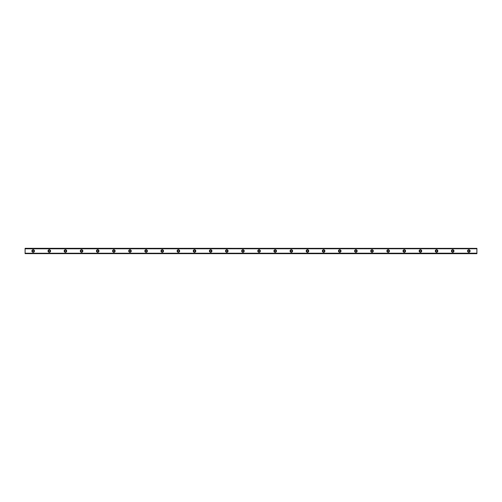 <?xml version="1.0" encoding="UTF-8"?>
<svg xmlns="http://www.w3.org/2000/svg" width="502" height="502" viewBox="0 0 502 502"><rect width="100%" height="100%" fill="white"/><g stroke="black" fill="none" stroke-linecap="round" stroke-linejoin="round"><path stroke-width="0.38" stroke-dasharray="2.51 1.88" d="M33.17 251.809A0.809 0.809 0 0 1 32.36 251A0.809 0.809 0 0 1 33.17 250.191A0.809 0.809 0 0 1 33.973 251A0.809 0.809 0 0 1 33.17 251.809M468.83 251.809A0.809 0.809 0 0 1 468.027 251A0.809 0.809 0 0 1 468.83 250.191A0.809 0.809 0 0 1 469.64 251A0.809 0.809 0 0 1 468.83 251.809M452.697 251.809A0.809 0.809 0 0 1 451.888 251A0.809 0.809 0 0 1 452.697 250.191A0.809 0.809 0 0 1 453.501 251A0.809 0.809 0 0 1 452.697 251.809M436.558 251.809A0.809 0.809 0 0 1 435.755 251A0.809 0.809 0 0 1 436.558 250.191A0.809 0.809 0 0 1 437.367 251A0.809 0.809 0 0 1 436.558 251.809M420.425 251.809A0.809 0.809 0 0 1 419.616 251A0.809 0.809 0 0 1 420.425 250.191A0.809 0.809 0 0 1 421.234 251A0.809 0.809 0 0 1 420.425 251.809M404.292 251.809A0.809 0.809 0 0 1 403.482 251A0.809 0.809 0 0 1 404.292 250.191A0.809 0.809 0 0 1 405.095 251A0.809 0.809 0 0 1 404.292 251.809M388.153 251.809A0.809 0.809 0 0 1 387.349 251A0.809 0.809 0 0 1 388.153 250.191A0.809 0.809 0 0 1 388.962 251A0.809 0.809 0 0 1 388.153 251.809M372.02 251.809A0.809 0.809 0 0 1 371.21 251A0.809 0.809 0 0 1 372.02 250.191A0.809 0.809 0 0 1 372.823 251A0.809 0.809 0 0 1 372.02 251.809M355.88 251.809A0.809 0.809 0 0 1 355.077 251A0.809 0.809 0 0 1 355.88 250.191A0.809 0.809 0 0 1 356.69 251A0.809 0.809 0 0 1 355.88 251.809M339.747 251.809A0.809 0.809 0 0 1 338.938 251A0.809 0.809 0 0 1 339.747 250.191A0.809 0.809 0 0 1 340.551 251A0.809 0.809 0 0 1 339.747 251.809M323.608 251.809A0.809 0.809 0 0 1 322.805 251A0.809 0.809 0 0 1 323.608 250.191A0.809 0.809 0 0 1 324.417 251A0.809 0.809 0 0 1 323.608 251.809M307.475 251.809A0.809 0.809 0 0 1 306.666 251A0.809 0.809 0 0 1 307.475 250.191A0.809 0.809 0 0 1 308.284 251A0.809 0.809 0 0 1 307.475 251.809M291.342 251.809A0.809 0.809 0 0 1 290.532 251A0.809 0.809 0 0 1 291.342 250.191A0.809 0.809 0 0 1 292.145 251A0.809 0.809 0 0 1 291.342 251.809M275.203 251.809A0.809 0.809 0 0 1 274.399 251A0.809 0.809 0 0 1 275.203 250.191A0.809 0.809 0 0 1 276.012 251A0.809 0.809 0 0 1 275.203 251.809M259.07 251.809A0.809 0.809 0 0 1 258.26 251A0.809 0.809 0 0 1 259.07 250.191A0.809 0.809 0 0 1 259.873 251A0.809 0.809 0 0 1 259.07 251.809M242.93 251.809A0.809 0.809 0 0 1 242.127 251A0.809 0.809 0 0 1 242.93 250.191A0.809 0.809 0 0 1 243.74 251A0.809 0.809 0 0 1 242.93 251.809M226.797 251.809A0.809 0.809 0 0 1 225.988 251A0.809 0.809 0 0 1 226.797 250.191A0.809 0.809 0 0 1 227.601 251A0.809 0.809 0 0 1 226.797 251.809M210.658 251.809A0.809 0.809 0 0 1 209.855 251A0.809 0.809 0 0 1 210.658 250.191A0.809 0.809 0 0 1 211.467 251A0.809 0.809 0 0 1 210.658 251.809M194.525 251.809A0.809 0.809 0 0 1 193.716 251A0.809 0.809 0 0 1 194.525 250.191A0.809 0.809 0 0 1 195.334 251A0.809 0.809 0 0 1 194.525 251.809M178.392 251.809A0.809 0.809 0 0 1 177.582 251A0.809 0.809 0 0 1 178.392 250.191A0.809 0.809 0 0 1 179.195 251A0.809 0.809 0 0 1 178.392 251.809M162.253 251.809A0.809 0.809 0 0 1 161.449 251A0.809 0.809 0 0 1 162.253 250.191A0.809 0.809 0 0 1 163.062 251A0.809 0.809 0 0 1 162.253 251.809M146.12 251.809A0.809 0.809 0 0 1 145.31 251A0.809 0.809 0 0 1 146.12 250.191A0.809 0.809 0 0 1 146.923 251A0.809 0.809 0 0 1 146.12 251.809M129.98 251.809A0.809 0.809 0 0 1 129.177 251A0.809 0.809 0 0 1 129.98 250.191A0.809 0.809 0 0 1 130.79 251A0.809 0.809 0 0 1 129.98 251.809M113.847 251.809A0.809 0.809 0 0 1 113.038 251A0.809 0.809 0 0 1 113.847 250.191A0.809 0.809 0 0 1 114.651 251A0.809 0.809 0 0 1 113.847 251.809M97.708 251.809A0.809 0.809 0 0 1 96.905 251A0.809 0.809 0 0 1 97.708 250.191A0.809 0.809 0 0 1 98.517 251A0.809 0.809 0 0 1 97.708 251.809M81.575 251.809A0.809 0.809 0 0 1 80.766 251A0.809 0.809 0 0 1 81.575 250.191A0.809 0.809 0 0 1 82.384 251A0.809 0.809 0 0 1 81.575 251.809M65.442 251.809A0.809 0.809 0 0 1 64.632 251A0.809 0.809 0 0 1 65.442 250.191A0.809 0.809 0 0 1 66.245 251A0.809 0.809 0 0 1 65.442 251.809M49.303 251.809A0.809 0.809 0 0 1 48.499 251A0.809 0.809 0 0 1 49.303 250.191A0.809 0.809 0 0 1 50.112 251A0.809 0.809 0 0 1 49.303 251.809M25.1 253.642L476.9 253.642L476.9 253.24L25.1 253.228L476.9 253.24L25.1 253.24L476.9 253.228L476.9 253.667L25.1 253.692L25.1 253.19L25.1 253.667M33.17 249.72A1.28 1.28 0 0 0 31.89 251A1.28 1.28 0 0 0 33.17 252.28A1.28 1.28 0 0 0 34.443 251A1.28 1.28 0 0 0 33.17 249.72M468.83 249.72A1.28 1.28 0 0 0 467.557 251A1.28 1.28 0 0 0 468.83 252.28A1.28 1.28 0 0 0 470.11 251A1.28 1.28 0 0 0 468.83 249.72M452.697 249.72A1.28 1.28 0 0 0 451.417 251A1.28 1.28 0 0 0 452.697 252.28A1.28 1.28 0 0 0 453.971 251A1.28 1.28 0 0 0 452.697 249.72M436.558 249.72A1.28 1.28 0 0 0 435.284 251A1.28 1.28 0 0 0 436.558 252.28A1.28 1.28 0 0 0 437.838 251A1.28 1.28 0 0 0 436.558 249.72M420.425 249.72A1.28 1.28 0 0 0 419.145 251A1.28 1.28 0 0 0 420.425 252.28A1.28 1.28 0 0 0 421.705 251A1.28 1.28 0 0 0 420.425 249.72M404.292 249.72A1.28 1.28 0 0 0 403.012 251A1.28 1.28 0 0 0 404.292 252.28A1.28 1.28 0 0 0 405.566 251A1.28 1.28 0 0 0 404.292 249.72M388.153 249.72A1.28 1.28 0 0 0 386.879 251A1.28 1.28 0 0 0 388.153 252.28A1.28 1.28 0 0 0 389.433 251A1.28 1.28 0 0 0 388.153 249.72M372.02 249.72A1.28 1.28 0 0 0 370.74 251A1.28 1.28 0 0 0 372.02 252.28A1.28 1.28 0 0 0 373.293 251A1.28 1.28 0 0 0 372.02 249.72M355.88 249.72A1.28 1.28 0 0 0 354.607 251A1.28 1.28 0 0 0 355.88 252.28A1.28 1.28 0 0 0 357.16 251A1.28 1.28 0 0 0 355.88 249.72M339.747 249.72A1.28 1.28 0 0 0 338.467 251A1.28 1.28 0 0 0 339.747 252.28A1.28 1.28 0 0 0 341.021 251A1.28 1.28 0 0 0 339.747 249.72M323.608 249.72A1.28 1.28 0 0 0 322.334 251A1.28 1.28 0 0 0 323.608 252.28A1.28 1.28 0 0 0 324.888 251A1.28 1.28 0 0 0 323.608 249.72M307.475 249.72A1.28 1.28 0 0 0 306.195 251A1.28 1.28 0 0 0 307.475 252.28A1.28 1.28 0 0 0 308.755 251A1.28 1.28 0 0 0 307.475 249.72M291.342 249.72A1.28 1.28 0 0 0 290.062 251A1.28 1.28 0 0 0 291.342 252.28A1.28 1.28 0 0 0 292.616 251A1.28 1.28 0 0 0 291.342 249.72M275.203 249.72A1.28 1.28 0 0 0 273.929 251A1.28 1.28 0 0 0 275.203 252.28A1.28 1.28 0 0 0 276.483 251A1.28 1.28 0 0 0 275.203 249.72M259.07 249.72A1.28 1.28 0 0 0 257.79 251A1.28 1.28 0 0 0 259.07 252.28A1.28 1.28 0 0 0 260.343 251A1.28 1.28 0 0 0 259.07 249.72M242.93 249.72A1.28 1.28 0 0 0 241.657 251A1.28 1.28 0 0 0 242.93 252.28A1.28 1.28 0 0 0 244.21 251A1.28 1.28 0 0 0 242.93 249.72M226.797 249.72A1.28 1.28 0 0 0 225.517 251A1.28 1.28 0 0 0 226.797 252.28A1.28 1.28 0 0 0 228.071 251A1.28 1.28 0 0 0 226.797 249.72M210.658 249.72A1.28 1.28 0 0 0 209.384 251A1.28 1.28 0 0 0 210.658 252.28A1.28 1.28 0 0 0 211.938 251A1.28 1.28 0 0 0 210.658 249.72M194.525 249.72A1.28 1.28 0 0 0 193.245 251A1.28 1.28 0 0 0 194.525 252.28A1.28 1.28 0 0 0 195.805 251A1.28 1.28 0 0 0 194.525 249.72M178.392 249.72A1.28 1.28 0 0 0 177.112 251A1.28 1.28 0 0 0 178.392 252.28A1.28 1.28 0 0 0 179.666 251A1.28 1.28 0 0 0 178.392 249.72M162.253 249.72A1.28 1.28 0 0 0 160.979 251A1.28 1.28 0 0 0 162.253 252.28A1.28 1.28 0 0 0 163.533 251A1.28 1.28 0 0 0 162.253 249.72M146.12 249.72A1.28 1.28 0 0 0 144.84 251A1.28 1.28 0 0 0 146.12 252.28A1.28 1.28 0 0 0 147.393 251A1.28 1.28 0 0 0 146.12 249.72M129.98 249.72A1.28 1.28 0 0 0 128.707 251A1.28 1.28 0 0 0 129.98 252.28A1.28 1.28 0 0 0 131.26 251A1.28 1.28 0 0 0 129.98 249.72M113.847 249.72A1.28 1.28 0 0 0 112.567 251A1.28 1.28 0 0 0 113.847 252.28A1.28 1.28 0 0 0 115.121 251A1.28 1.28 0 0 0 113.847 249.72M97.708 249.72A1.28 1.28 0 0 0 96.434 251A1.28 1.28 0 0 0 97.708 252.28A1.28 1.28 0 0 0 98.988 251A1.28 1.28 0 0 0 97.708 249.72M81.575 249.72A1.28 1.28 0 0 0 80.295 251A1.28 1.28 0 0 0 81.575 252.28A1.28 1.28 0 0 0 82.855 251A1.28 1.28 0 0 0 81.575 249.72M65.442 249.72A1.28 1.28 0 0 0 64.162 251A1.28 1.28 0 0 0 65.442 252.28A1.28 1.28 0 0 0 66.716 251A1.28 1.28 0 0 0 65.442 249.72M49.303 249.72A1.28 1.28 0 0 0 48.029 251A1.28 1.28 0 0 0 49.303 252.28A1.28 1.28 0 0 0 50.583 251A1.28 1.28 0 0 0 49.303 249.72M25.1 248.333L476.9 248.333L476.9 248.81L25.1 248.76L476.9 248.754L476.9 248.358L25.1 248.308L25.1 248.848L25.1 248.358M476.9 248.578L25.1 248.578L25.1 253.422L476.9 253.422L476.9 248.308L25.1 248.308L476.9 248.358M25.1 253.19L476.9 253.152L25.1 253.19M25.1 248.578L476.9 248.333M476.9 253.642L25.1 253.422M476.9 253.422L25.1 253.692L476.9 253.667M476.9 248.81L25.1 248.81L476.9 248.81M476.9 253.152L25.1 253.152L476.9 253.152M476.9 248.848L25.1 248.848L476.9 248.848M476.9 248.772L25.1 248.772L476.9 248.76"/><path stroke-width="0.75" d="M33.17 251.809A0.809 0.809 0 0 1 32.36 251A0.809 0.809 0 0 1 33.17 250.191A0.809 0.809 0 0 1 33.973 251A0.809 0.809 0 0 1 33.17 251.809M468.83 251.809A0.809 0.809 0 0 1 468.027 251A0.809 0.809 0 0 1 468.83 250.191A0.809 0.809 0 0 1 469.64 251A0.809 0.809 0 0 1 468.83 251.809M452.697 251.809A0.809 0.809 0 0 1 451.888 251A0.809 0.809 0 0 1 452.697 250.191A0.809 0.809 0 0 1 453.501 251A0.809 0.809 0 0 1 452.697 251.809M436.558 251.809A0.809 0.809 0 0 1 435.755 251A0.809 0.809 0 0 1 436.558 250.191A0.809 0.809 0 0 1 437.367 251A0.809 0.809 0 0 1 436.558 251.809M420.425 251.809A0.809 0.809 0 0 1 419.616 251A0.809 0.809 0 0 1 420.425 250.191A0.809 0.809 0 0 1 421.234 251A0.809 0.809 0 0 1 420.425 251.809M404.292 251.809A0.809 0.809 0 0 1 403.482 251A0.809 0.809 0 0 1 404.292 250.191A0.809 0.809 0 0 1 405.095 251A0.809 0.809 0 0 1 404.292 251.809M388.153 251.809A0.809 0.809 0 0 1 387.349 251A0.809 0.809 0 0 1 388.153 250.191A0.809 0.809 0 0 1 388.962 251A0.809 0.809 0 0 1 388.153 251.809M372.02 251.809A0.809 0.809 0 0 1 371.21 251A0.809 0.809 0 0 1 372.02 250.191A0.809 0.809 0 0 1 372.823 251A0.809 0.809 0 0 1 372.02 251.809M355.88 251.809A0.809 0.809 0 0 1 355.077 251A0.809 0.809 0 0 1 355.88 250.191A0.809 0.809 0 0 1 356.69 251A0.809 0.809 0 0 1 355.88 251.809M339.747 251.809A0.809 0.809 0 0 1 338.938 251A0.809 0.809 0 0 1 339.747 250.191A0.809 0.809 0 0 1 340.551 251A0.809 0.809 0 0 1 339.747 251.809M323.608 251.809A0.809 0.809 0 0 1 322.805 251A0.809 0.809 0 0 1 323.608 250.191A0.809 0.809 0 0 1 324.417 251A0.809 0.809 0 0 1 323.608 251.809M307.475 251.809A0.809 0.809 0 0 1 306.666 251A0.809 0.809 0 0 1 307.475 250.191A0.809 0.809 0 0 1 308.284 251A0.809 0.809 0 0 1 307.475 251.809M291.342 251.809A0.809 0.809 0 0 1 290.532 251A0.809 0.809 0 0 1 291.342 250.191A0.809 0.809 0 0 1 292.145 251A0.809 0.809 0 0 1 291.342 251.809M275.203 251.809A0.809 0.809 0 0 1 274.399 251A0.809 0.809 0 0 1 275.203 250.191A0.809 0.809 0 0 1 276.012 251A0.809 0.809 0 0 1 275.203 251.809M259.07 251.809A0.809 0.809 0 0 1 258.26 251A0.809 0.809 0 0 1 259.07 250.191A0.809 0.809 0 0 1 259.873 251A0.809 0.809 0 0 1 259.07 251.809M242.93 251.809A0.809 0.809 0 0 1 242.127 251A0.809 0.809 0 0 1 242.93 250.191A0.809 0.809 0 0 1 243.74 251A0.809 0.809 0 0 1 242.93 251.809M226.797 251.809A0.809 0.809 0 0 1 225.988 251A0.809 0.809 0 0 1 226.797 250.191A0.809 0.809 0 0 1 227.601 251A0.809 0.809 0 0 1 226.797 251.809M210.658 251.809A0.809 0.809 0 0 1 209.855 251A0.809 0.809 0 0 1 210.658 250.191A0.809 0.809 0 0 1 211.467 251A0.809 0.809 0 0 1 210.658 251.809M194.525 251.809A0.809 0.809 0 0 1 193.716 251A0.809 0.809 0 0 1 194.525 250.191A0.809 0.809 0 0 1 195.334 251A0.809 0.809 0 0 1 194.525 251.809M178.392 251.809A0.809 0.809 0 0 1 177.582 251A0.809 0.809 0 0 1 178.392 250.191A0.809 0.809 0 0 1 179.195 251A0.809 0.809 0 0 1 178.392 251.809M162.253 251.809A0.809 0.809 0 0 1 161.449 251A0.809 0.809 0 0 1 162.253 250.191A0.809 0.809 0 0 1 163.062 251A0.809 0.809 0 0 1 162.253 251.809M146.12 251.809A0.809 0.809 0 0 1 145.31 251A0.809 0.809 0 0 1 146.12 250.191A0.809 0.809 0 0 1 146.923 251A0.809 0.809 0 0 1 146.12 251.809M129.98 251.809A0.809 0.809 0 0 1 129.177 251A0.809 0.809 0 0 1 129.98 250.191A0.809 0.809 0 0 1 130.79 251A0.809 0.809 0 0 1 129.98 251.809M113.847 251.809A0.809 0.809 0 0 1 113.038 251A0.809 0.809 0 0 1 113.847 250.191A0.809 0.809 0 0 1 114.651 251A0.809 0.809 0 0 1 113.847 251.809M97.708 251.809A0.809 0.809 0 0 1 96.905 251A0.809 0.809 0 0 1 97.708 250.191A0.809 0.809 0 0 1 98.517 251A0.809 0.809 0 0 1 97.708 251.809M81.575 251.809A0.809 0.809 0 0 1 80.766 251A0.809 0.809 0 0 1 81.575 250.191A0.809 0.809 0 0 1 82.384 251A0.809 0.809 0 0 1 81.575 251.809M65.442 251.809A0.809 0.809 0 0 1 64.632 251A0.809 0.809 0 0 1 65.442 250.191A0.809 0.809 0 0 1 66.245 251A0.809 0.809 0 0 1 65.442 251.809M49.303 251.809A0.809 0.809 0 0 1 48.499 251A0.809 0.809 0 0 1 49.303 250.191A0.809 0.809 0 0 1 50.112 251A0.809 0.809 0 0 1 49.303 251.809M33.17 249.72A1.28 1.28 0 0 0 31.89 251A1.28 1.28 0 0 0 33.17 252.28A1.28 1.28 0 0 0 34.443 251A1.28 1.28 0 0 0 33.17 249.72M468.83 249.72A1.28 1.28 0 0 0 467.557 251A1.28 1.28 0 0 0 468.83 252.28A1.28 1.28 0 0 0 470.11 251A1.28 1.28 0 0 0 468.83 249.72M452.697 249.72A1.28 1.28 0 0 0 451.417 251A1.28 1.28 0 0 0 452.697 252.28A1.28 1.28 0 0 0 453.971 251A1.28 1.28 0 0 0 452.697 249.72M436.558 249.72A1.28 1.28 0 0 0 435.284 251A1.28 1.28 0 0 0 436.558 252.28A1.28 1.28 0 0 0 437.838 251A1.28 1.28 0 0 0 436.558 249.72M420.425 249.72A1.28 1.28 0 0 0 419.145 251A1.28 1.28 0 0 0 420.425 252.28A1.28 1.28 0 0 0 421.705 251A1.28 1.28 0 0 0 420.425 249.72M404.292 249.72A1.28 1.28 0 0 0 403.012 251A1.28 1.28 0 0 0 404.292 252.28A1.28 1.28 0 0 0 405.566 251A1.28 1.28 0 0 0 404.292 249.72M388.153 249.72A1.28 1.28 0 0 0 386.879 251A1.28 1.28 0 0 0 388.153 252.28A1.28 1.28 0 0 0 389.433 251A1.28 1.28 0 0 0 388.153 249.72M372.02 249.72A1.28 1.28 0 0 0 370.74 251A1.28 1.28 0 0 0 372.02 252.28A1.28 1.28 0 0 0 373.293 251A1.28 1.28 0 0 0 372.02 249.72M355.88 249.72A1.28 1.28 0 0 0 354.607 251A1.28 1.28 0 0 0 355.88 252.28A1.28 1.28 0 0 0 357.16 251A1.28 1.28 0 0 0 355.88 249.72M339.747 249.72A1.28 1.28 0 0 0 338.467 251A1.28 1.28 0 0 0 339.747 252.28A1.28 1.28 0 0 0 341.021 251A1.28 1.28 0 0 0 339.747 249.72M323.608 249.72A1.28 1.28 0 0 0 322.334 251A1.28 1.28 0 0 0 323.608 252.28A1.28 1.28 0 0 0 324.888 251A1.28 1.28 0 0 0 323.608 249.72M307.475 249.72A1.28 1.28 0 0 0 306.195 251A1.28 1.28 0 0 0 307.475 252.28A1.28 1.28 0 0 0 308.755 251A1.28 1.28 0 0 0 307.475 249.72M291.342 249.72A1.28 1.28 0 0 0 290.062 251A1.28 1.28 0 0 0 291.342 252.28A1.28 1.28 0 0 0 292.616 251A1.28 1.28 0 0 0 291.342 249.72M275.203 249.72A1.28 1.28 0 0 0 273.929 251A1.28 1.28 0 0 0 275.203 252.28A1.28 1.28 0 0 0 276.483 251A1.28 1.28 0 0 0 275.203 249.72M259.07 249.72A1.28 1.28 0 0 0 257.79 251A1.28 1.28 0 0 0 259.07 252.28A1.28 1.28 0 0 0 260.343 251A1.28 1.28 0 0 0 259.07 249.72M242.93 249.72A1.28 1.28 0 0 0 241.657 251A1.28 1.28 0 0 0 242.93 252.28A1.28 1.28 0 0 0 244.21 251A1.28 1.28 0 0 0 242.93 249.72M226.797 249.72A1.28 1.28 0 0 0 225.517 251A1.28 1.28 0 0 0 226.797 252.28A1.28 1.28 0 0 0 228.071 251A1.28 1.28 0 0 0 226.797 249.72M210.658 249.72A1.28 1.28 0 0 0 209.384 251A1.28 1.28 0 0 0 210.658 252.28A1.28 1.28 0 0 0 211.938 251A1.28 1.28 0 0 0 210.658 249.72M194.525 249.72A1.28 1.28 0 0 0 193.245 251A1.28 1.28 0 0 0 194.525 252.28A1.28 1.28 0 0 0 195.805 251A1.28 1.28 0 0 0 194.525 249.72M178.392 249.72A1.28 1.28 0 0 0 177.112 251A1.28 1.28 0 0 0 178.392 252.28A1.28 1.28 0 0 0 179.666 251A1.28 1.28 0 0 0 178.392 249.72M162.253 249.72A1.28 1.28 0 0 0 160.979 251A1.28 1.28 0 0 0 162.253 252.28A1.28 1.28 0 0 0 163.533 251A1.28 1.28 0 0 0 162.253 249.72M146.12 249.72A1.28 1.28 0 0 0 144.84 251A1.28 1.28 0 0 0 146.12 252.28A1.28 1.28 0 0 0 147.393 251A1.28 1.28 0 0 0 146.12 249.72M129.98 249.72A1.28 1.28 0 0 0 128.707 251A1.28 1.28 0 0 0 129.98 252.28A1.28 1.28 0 0 0 131.26 251A1.28 1.28 0 0 0 129.98 249.72M113.847 249.72A1.28 1.28 0 0 0 112.567 251A1.28 1.28 0 0 0 113.847 252.28A1.28 1.28 0 0 0 115.121 251A1.28 1.28 0 0 0 113.847 249.72M97.708 249.72A1.28 1.28 0 0 0 96.434 251A1.28 1.28 0 0 0 97.708 252.28A1.28 1.28 0 0 0 98.988 251A1.28 1.28 0 0 0 97.708 249.72M81.575 249.72A1.28 1.28 0 0 0 80.295 251A1.28 1.28 0 0 0 81.575 252.28A1.28 1.28 0 0 0 82.855 251A1.28 1.28 0 0 0 81.575 249.72M65.442 249.72A1.28 1.28 0 0 0 64.162 251A1.28 1.28 0 0 0 65.442 252.28A1.28 1.28 0 0 0 66.716 251A1.28 1.28 0 0 0 65.442 249.72M49.303 249.72A1.28 1.28 0 0 0 48.029 251A1.28 1.28 0 0 0 49.303 252.28A1.28 1.28 0 0 0 50.583 251A1.28 1.28 0 0 0 49.303 249.72M25.1 253.642L476.9 253.692L25.1 253.642L25.1 253.246L476.9 253.196L25.1 253.246M25.1 248.358L476.9 248.358L25.1 248.308L25.1 253.196M476.9 248.358L476.9 248.754L25.1 248.754M25.1 248.804L476.9 248.754M476.9 248.804L476.9 253.196M476.9 253.246L476.9 253.642"/></g></svg>
